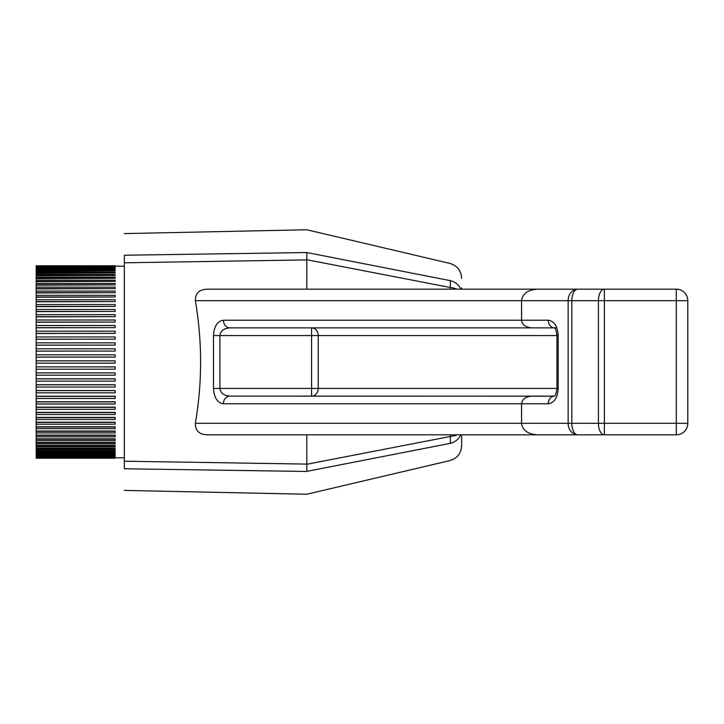 <?xml version="1.0" encoding="UTF-8"?>
<svg xmlns="http://www.w3.org/2000/svg" width="724" height="724" viewBox="0 0 724 724"><rect width="100%" height="100%" fill="white"/><g stroke="black" fill="none" stroke-linecap="round" stroke-linejoin="round"><path stroke-width="1.09" d="M115.161 366.869L36.2 366.869L115.161 366.896L115.161 369.186L36.2 369.186L36.2 372.869L115.161 372.869L115.161 375.195L36.2 375.195L36.2 378.824L115.161 378.824L115.161 381.159L36.2 381.159L36.2 384.716L115.161 384.716L115.161 387.041L36.2 387.041L36.2 390.517L115.161 390.517L115.161 392.824L36.2 392.824L36.2 396.2L115.161 396.2L115.161 398.481L36.2 398.481L36.2 401.757L115.161 401.757L115.161 404.001L36.2 404.001L36.2 407.15L115.161 407.15L115.161 409.35L36.2 409.35L36.2 412.372L115.161 412.372L115.161 414.517L36.2 414.517L36.2 417.386L115.161 417.386L115.161 419.477L36.2 419.477L36.2 422.192L115.161 422.192L115.161 424.21L36.2 424.21L36.2 426.753L115.161 426.753L115.161 428.689L36.2 428.689L36.2 431.061L115.161 431.061L115.161 432.916L36.2 432.916L36.2 435.097L115.161 435.097L115.161 436.853L36.2 436.853L36.2 438.844L115.161 438.844L115.161 440.5L36.2 440.5L36.2 442.283L115.161 442.283L115.161 443.839L36.2 443.839L36.2 445.414L115.161 445.414L115.161 446.853L36.2 446.853L36.2 448.21L115.161 448.21L115.161 449.532L36.2 449.532L36.2 450.663L115.161 450.663L115.161 451.867L36.2 451.867L36.2 452.772L115.161 452.772L115.161 453.848L36.2 453.848L36.2 454.518L115.161 454.518L115.161 455.459L36.2 455.903L115.161 455.903L115.161 456.708L36.2 456.916L115.161 456.916L115.161 458.211L36.2 458.211L115.161 458.211M115.161 458.084L36.2 458.202M115.161 457.939L36.2 458.084M115.161 457.586L36.2 457.939M115.161 457.297L36.2 457.586M115.161 456.283L36.2 456.708M115.161 454.889L36.2 454.889L36.2 455.459M115.161 453.134L36.2 453.134L36.2 453.848M115.161 451.025L36.2 451.025L36.2 451.867M115.161 448.554L36.2 448.554L36.2 449.532M115.161 445.749L36.2 445.749L36.2 446.853M115.161 442.608L36.2 442.608L36.2 443.839M115.161 439.151L36.2 439.151L36.2 440.5M115.161 435.386L36.2 435.386L36.2 436.853M115.161 431.341L36.2 431.341L36.2 432.916M115.161 427.015L36.2 427.015L36.2 428.689M115.161 422.436L36.2 422.436L36.2 424.21M115.161 417.612L36.2 417.612L36.2 419.477M115.161 412.571L36.2 412.571L36.2 414.517M115.161 407.341L36.2 407.341L36.2 409.35M115.161 401.92L36.2 401.92L36.2 404.001M115.161 396.345L36.2 396.345L36.2 398.481M115.161 390.634L36.2 390.634L36.2 392.824M115.161 384.806L36.2 384.806L36.2 387.041M115.161 378.896L36.2 378.896L36.2 381.159M115.161 372.914L36.2 372.914L36.2 375.195M115.161 265.798L36.2 265.798L115.161 265.789L115.161 266.704L36.2 266.704L36.2 267.292L115.161 267.292L36.2 267.717L36.2 268.541L115.161 268.541L115.161 269.111L36.2 269.111L36.2 270.152L115.161 270.152L115.161 270.867L36.2 270.867L36.2 272.133L115.161 272.133L115.161 272.975L36.2 272.975L36.2 274.468L115.161 274.468L115.161 275.446L36.2 275.446L36.2 277.147L115.161 277.147L115.161 278.251L36.2 278.251L36.2 280.161L115.161 280.161L115.161 281.392L36.2 281.392L36.2 283.5L115.161 283.5L115.161 284.849L36.2 284.849L36.2 287.147L115.161 287.147L115.161 288.614L36.2 288.614L36.2 291.084L115.161 291.084L115.161 292.659L36.2 292.659L36.2 295.311L115.161 295.311L115.161 296.985L36.2 296.985L36.2 299.79L115.161 299.79L115.161 301.564L36.2 301.564L36.2 304.523L115.161 304.523L115.161 306.388L36.2 306.388L36.2 309.483L115.161 309.483L115.161 311.429L36.2 311.429L36.2 314.65L115.161 314.65L115.161 316.659L36.2 316.659L36.2 319.999L115.161 319.999L115.161 322.08L36.2 322.08L36.2 325.519L115.161 325.519L115.161 327.655L36.2 327.655L36.2 331.176L115.161 331.176L115.161 333.366L36.2 333.366L36.2 336.959L115.161 336.959L115.161 339.194L36.2 339.194L36.2 342.841L115.161 342.841L115.161 345.104L36.2 345.104L36.2 348.805L115.161 348.805L115.161 351.086L36.2 351.086L36.2 354.814L115.161 354.814L115.161 357.104L36.2 357.131L36.2 360.851L115.161 360.851L115.161 363.149L36.2 363.149L36.2 369.186M36.2 360.851L36.2 363.149M115.161 357.104L36.2 357.104L36.2 354.814M115.161 351.086L36.2 351.131M36.2 348.805L36.2 351.086M115.161 345.104L36.2 345.176M36.2 342.841L36.2 345.104M115.161 339.194L36.2 339.284M36.2 336.959L36.2 339.194M115.161 333.366L36.2 333.483M36.2 331.176L36.2 333.366M115.161 327.655L36.2 327.8M36.2 325.519L36.2 327.655M115.161 322.08L36.2 322.243M36.2 319.999L36.2 322.08M115.161 316.659L36.2 316.85M36.2 314.65L36.2 316.659M115.161 311.429L36.2 311.628M36.2 309.483L36.2 311.429M115.161 306.388L36.2 306.614M36.2 304.523L36.2 306.388M115.161 301.564L36.2 301.808M36.2 299.79L36.2 301.564M115.161 296.985L36.2 297.247M36.2 295.311L36.2 296.985M115.161 292.659L36.2 292.939M36.2 291.084L36.2 292.659M115.161 288.614L36.2 288.903M36.2 287.147L36.2 288.614M115.161 284.849L36.2 285.156M36.2 283.5L36.2 284.849M115.161 281.392L36.2 281.717M36.2 280.161L36.2 281.392M115.161 278.251L36.2 278.586M36.2 277.147L36.2 278.251M115.161 275.446L36.2 275.79M36.2 274.468L36.2 275.446M115.161 272.975L36.2 273.337M36.2 272.133L36.2 272.975M115.161 270.867L36.2 271.228M36.2 270.152L36.2 270.867M115.161 269.111L36.2 269.482M36.2 268.541L36.2 269.111M115.161 267.717L36.2 268.097M115.161 266.704L36.2 267.084M115.161 266.414L36.2 266.704M115.161 266.061L36.2 266.414M115.161 265.916L36.2 266.061M554.403 327.891L229.87 327.891C223.834 328.352 220.521 330.904 219.915 335.556L558.195 335.556C557.589 326.262 554.267 321.148 548.24 320.225A7.665 6.425 90 0 0 554.394 327.882L532.167 327.891C525.733 327.42 522.203 324.868 521.561 320.225L223.445 320.225A7.665 6.425 -90 0 0 229.87 327.891L556.856 327.891M558.195 335.556L558.195 388.444C557.589 397.738 554.267 402.852 548.24 403.775A7.665 6.425 90 0 1 554.394 396.118L532.167 396.109C525.733 396.58 522.203 399.132 521.561 403.775L521.561 423.323C522.52 430.3 527.823 434.128 537.47 434.825L676.297 434.825A11.503 11.503 0 0 0 687.8 423.323L676.297 423.323L676.297 434.825A11.503 11.503 0 0 0 687.8 423.323L687.8 300.677A11.503 11.503 0 0 0 676.297 289.175L676.297 300.677L687.8 300.677M213.49 388.444L311.573 388.444L311.573 396.109A7.665 6.643 90 0 0 318.216 388.444L556.955 388.444C556.331 393.268 555.453 395.838 554.312 396.173L229.87 396.109A7.665 6.425 -90 0 0 223.445 403.775C217.408 402.852 214.087 397.738 213.49 388.444L213.49 335.556L219.915 335.556L219.915 388.444C220.521 393.096 223.834 395.648 229.87 396.109M306.813 471.378L306.804 471.46C306.804 501.759 306.804 501.759 306.804 471.46L124.356 468.772L124.356 461.215L306.804 464.093L306.813 471.378L450.183 443.378C449.722 466.283 449.722 466.283 450.183 443.378A15.331 13.792 0 0 0 460.699 434.825M559.969 289.175L207.037 289.175C199.191 289.528 195.299 293.356 195.344 300.677C202.349 341.556 202.349 382.444 195.344 423.323C195.308 430.653 199.209 434.491 207.037 434.825L559.969 434.825M306.804 259.907L124.356 262.785L124.356 255.228C124.356 226.449 124.356 226.449 124.356 255.228L306.804 252.54C306.804 222.241 306.804 222.241 306.804 252.54L450.183 280.622A15.331 2.878 101 0 1 450.183 287.482L450.165 289.175L450.183 287.482L306.813 259.735L306.804 289.175M306.804 434.825L306.804 464.093M306.813 464.265L450.183 436.518L450.165 434.825L450.183 436.518A15.331 2.878 79 0 1 450.183 443.378M461.659 287.844L461.659 289.175M461.659 434.825L461.659 445.676L461.659 434.825M306.813 252.622L306.813 259.735M195.344 300.677L521.561 300.677L521.561 320.225L548.24 320.225M124.356 468.772C124.356 497.551 124.356 497.551 124.356 468.772M124.356 262.785L124.356 461.215M318.216 335.556A7.665 6.643 90 0 0 311.573 327.891L311.573 388.444L318.216 388.444L318.216 335.556M450.183 280.622C449.722 257.717 449.722 257.717 450.183 280.622A15.331 13.792 180 0 1 460.699 289.175M195.344 423.323L568.141 423.323L568.141 300.677L571.824 300.677A11.503 5.964 -90 0 1 577.788 289.175A11.503 9.647 90 0 0 568.141 300.677L521.561 300.677C522.52 293.7 527.823 289.872 537.47 289.175L676.297 289.175M604.386 289.175A11.503 5.964 90 0 0 598.422 300.677L598.422 423.323A11.503 5.964 90 0 0 604.386 434.825L604.386 423.323L676.297 423.323L676.297 300.677L604.386 300.677L604.386 423.323L568.141 423.323A11.503 9.647 90 0 0 577.788 434.825A11.503 5.964 -90 0 1 571.824 423.323L571.824 300.677L604.386 300.677L604.386 289.175M457.034 434.825A15.331 6.697 180 0 1 450.183 436.518M450.183 287.482A15.331 6.697 0 0 1 457.034 289.175M548.24 403.775L223.445 403.775M558.195 388.444L556.955 388.444L556.955 335.556C556.331 330.732 555.453 328.162 554.312 327.827L554.665 327.891M213.49 335.556C214.087 326.262 217.408 321.148 223.445 320.225M124.356 490.401L306.804 494.239L449.83 460.6C457.215 458.355 461.152 453.378 461.659 445.676M461.659 278.324C461.152 270.622 457.215 265.645 449.83 263.4L306.804 229.761L124.356 233.599M124.356 266.179L115.161 266.179M124.356 457.821L115.161 457.821"/></g></svg>
